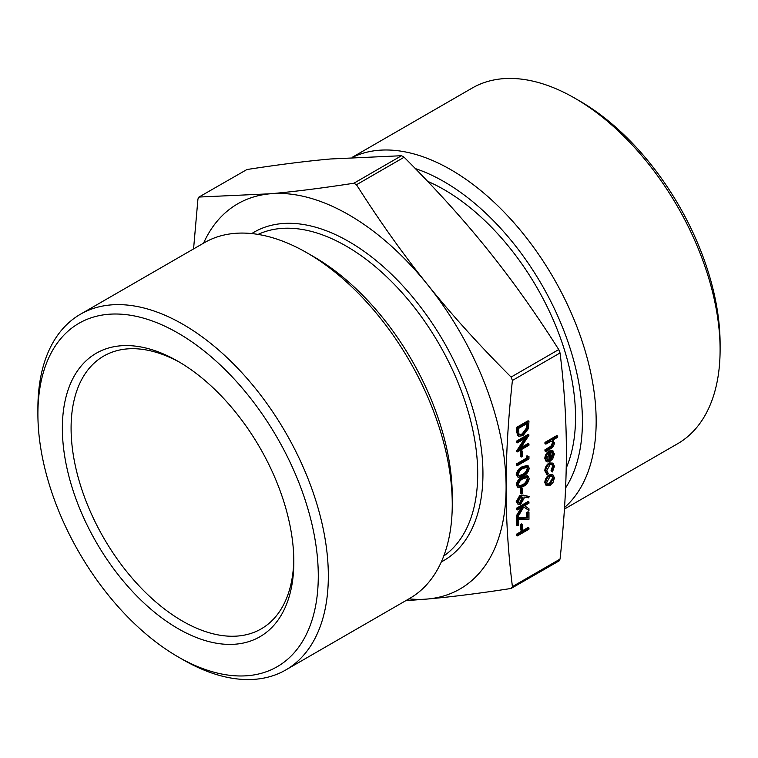 <?xml version="1.0" encoding="UTF-8"?>
<svg xmlns="http://www.w3.org/2000/svg" width="758" height="758" viewBox="0 0 758 758"><rect width="100%" height="100%" fill="white"/><g stroke="black" fill="none" stroke-linecap="round" stroke-linejoin="round"><path stroke-width="1.14" d="M516.53 534.182L528.08 527.511L528.961 528.013L528.961 529.217L517.401 535.887L516.53 535.385L516.53 534.182L517.401 534.693L528.961 528.013M520.376 524.602L521.561 523.92L522.442 524.422L522.442 529.558L521.248 530.24L520.376 529.738L520.376 524.602L521.248 525.105L522.442 524.422M526.895 517.543L526.895 512.455L528.08 511.773L528.961 512.275L528.961 519.296L518.586 519.685L518.586 525.105L517.401 525.796L516.53 525.285L516.53 517.932L526.895 517.543L527.767 518.046L527.767 512.967L526.895 512.455M528.961 510.485L523.769 506.922L517.401 517.667L517.401 516.075L522.973 506.666L517.401 509.888L516.53 509.376L516.53 508.182L528.08 501.512L528.961 502.014L528.961 503.208L524.555 505.757L528.961 508.779L528.961 510.485L523.731 506.988M517.401 517.667L516.53 517.164L516.53 515.563L521.191 507.689M518.178 504.544L516.226 501.616L519.751 495.543L523.105 495.097L529.255 496.537L528.629 497.826L523.958 496.992L524.072 498.309L520.642 504.25L518.178 504.544L517.108 502.118L520.623 496.045L523.977 495.599L529.255 496.537M518.14 477.426L516.226 474.669C517.003 470.86 519.022 468.207 522.3 466.701L527.388 465.45L529.255 468.16C528.497 471.997 526.469 474.697 523.172 476.27L518.14 477.426L517.108 475.171C517.875 471.362 519.893 468.709 523.172 467.203L528.26 465.952M546.897 485.774L545.694 482.95C545.912 479.738 547.361 477.218 550.043 475.389L553.037 474.991L554.43 477.9L553.037 482.41L550.043 485.48L546.897 485.774L546.016 485.272L544.822 482.448C545.04 479.236 546.49 476.716 549.162 474.887L552.487 474.679M552.686 440.152L554.43 442.861C554.06 445.761 552.629 447.798 550.156 448.973L545.836 451.465L545.836 450.271L551.729 446.727L553.397 443.25L552.497 441.346L551.161 441.222L545.836 444.112L544.964 443.61L544.964 442.407L556.817 435.566L557.689 436.068L557.689 437.271L552.686 440.152L553.245 440.389L552.374 439.886M545.836 451.465L544.964 450.963L544.964 449.769L550.858 446.225L552.525 442.738L552.032 441.175M193.565 248.927L197.952 198.899L199.259 197.033L270.246 193.783C294.284 191.651 322.159 188.126 353.872 183.228L356.487 184.744C379.72 221.364 403.379 254.631 427.484 284.553C451.512 314.513 479.388 345.354 511.1 377.077L512.408 380.459C508.163 419.534 506.06 455.103 506.098 487.176C506.06 519.287 508.163 552.421 512.408 586.607L511.1 588.464C479.388 593.372 451.512 596.887 427.484 599.019A222.359 128.377 -120 0 0 506.098 487.176A222.359 128.377 -120 0 0 427.484 284.553A222.359 128.377 -120 0 0 270.246 193.783A222.359 128.377 -120 0 0 203.551 243.157M558.741 560.967L560.048 559.101C564.293 520.016 566.397 484.447 566.368 452.374C566.397 420.273 564.293 387.13 560.048 352.953L558.741 349.571C535.518 312.95 511.849 279.674 487.754 249.761C463.716 219.801 435.841 188.96 404.128 157.238L401.513 155.722L330.516 158.981C306.488 161.113 278.612 164.628 246.9 169.536L198.786 197.165L246.9 169.536M547.304 460.087L548.508 460.665L548.025 462.01L546.888 461.726L545.694 458.855C545.912 455.681 547.361 453.208 550.043 451.436L553.283 451.124L552.411 450.612L549.162 450.934C546.49 452.706 545.04 455.179 544.822 458.344L546.016 461.215L546.888 461.726M551.985 450.432L554.43 453.834L552.771 458.723L549.844 461.47L548.963 460.968L548.963 453.388M552.449 471.94L551.909 471.249L553.397 466.843L552.345 464.36L550.081 464.578L546.726 470.699L548.214 473.39L547.636 474.716L545.694 471.277C545.836 467.999 547.276 465.384 549.995 463.441L553.065 463.119L554.43 466.331L552.449 471.94L551.038 470.746L552.525 466.341L551.871 464.18M546.764 474.214L544.822 470.775C544.964 467.487 546.404 464.872 549.124 462.939L553.065 463.119M518.785 436.229L517.913 435.717L516.53 431.567L516.53 427.436L528.08 420.766L528.961 421.268L528.544 428.441L523.029 435.642L518.785 436.229L517.401 432.079L517.401 427.938L528.961 421.268M528.961 444.017L528.961 445.221L517.401 451.891L526.478 437.584L517.401 442.824L516.53 442.321L516.53 441.118L528.08 434.448L528.961 435.206L519.865 449.276L528.961 444.017L528.08 443.515L520.898 447.665M517.401 451.891L516.53 451.114L524.564 438.692M520.376 451.389L521.561 450.707L522.442 451.209L522.442 456.335L521.248 457.027L520.376 456.515L520.376 451.389L521.248 451.891L522.442 451.209M526.895 455.833L528.961 456.439L528.961 458.903L517.401 465.573L516.53 465.071L516.53 463.877L526.895 457.889L526.895 455.833L528.961 456.439M518.14 487.697L516.226 484.93C517.003 481.122 519.022 478.469 522.3 476.962L527.388 475.711L529.255 478.421C528.497 482.259 526.469 484.968 523.172 486.532L518.14 487.697L517.108 485.433C517.875 481.633 519.893 478.971 523.172 477.464L528.26 476.223M520.376 488.341L521.561 487.65L522.442 488.161L522.442 493.287L521.248 493.97L520.376 493.467L520.376 488.341L521.248 488.844L522.442 488.161M293.81 559.252A157.503 90.932 60 0 1 261.216 628.875A157.503 90.932 60 0 1 103.704 537.934A157.503 90.932 60 0 1 103.713 356.071A157.503 90.932 60 0 1 180.3 362.646M720.1 349.751L720.1 343.952A198.264 114.467 -120 0 0 579.908 101.127L574.886 98.227A205.371 118.57 60 0 1 720.1 349.751A205.371 118.57 60 0 1 677.567 443.762L564.435 509.073M178.092 361.348A163.681 94.504 -120 0 0 62.355 428.175A163.681 94.504 -120 0 0 178.092 628.638A163.681 94.504 -120 0 0 293.829 561.811A163.681 94.504 -120 0 0 178.092 361.348L178.092 361.348M178.092 333.113A198.264 114.467 60 0 1 318.284 575.938A198.264 114.467 60 0 1 178.092 656.873A198.264 114.467 60 0 1 37.9 414.048A198.264 114.467 60 0 1 178.092 333.113M352.243 157.313L472.206 88.051A205.371 118.57 60 0 1 574.886 98.227L579.908 101.127M352.641 157.285A205.371 118.57 60 0 1 509.31 217.603A205.371 118.57 60 0 1 596.167 421.296A205.371 118.57 60 0 1 564.539 507.509M178.092 656.873L183.114 659.773A205.371 118.57 -120 0 0 285.794 669.949A205.371 118.57 -120 0 0 317.28 505.378A205.371 118.57 -120 0 0 183.114 324.415A205.371 118.57 -120 0 0 80.433 314.238A205.371 118.57 -120 0 0 37.9 408.249L37.9 414.048M285.794 669.949L409.727 598.394A205.371 118.57 -120 0 0 452.261 504.383A205.371 118.57 -120 0 0 307.047 252.859A205.371 118.57 -120 0 0 204.366 242.693L80.433 314.238M566.207 468.103A185.918 107.342 -120 0 0 427.616 181.314M408.922 598.858A222.359 128.377 -120 0 0 427.484 599.019L405.757 600.687M559.215 560.835L511.1 588.464M307.047 252.859L313.926 256.829A195.64 112.951 60 0 1 452.261 496.443L452.261 504.383M565.591 487.944A195.64 112.951 -120 0 0 582.419 421.296A195.64 112.951 -120 0 0 415.327 168.579M545.836 444.112L545.836 442.909L544.964 442.407M545.836 442.909L557.689 436.068M553.397 443.25L552.525 442.738M551.729 446.727L550.858 446.225M545.836 450.271L544.964 449.769M549.844 461.47L549.844 452.753L546.726 458.107L548.508 460.665L547.655 460.381M552.345 452.289L550.876 452.28L550.876 459.68L553.397 454.497L552.468 452.346M550.043 451.436L549.162 450.934M545.694 458.855L544.822 458.344M550.876 458.296L552.525 453.995L551.729 451.939M553.397 454.497L552.525 453.995M549.995 463.441L549.124 462.939M545.694 471.277L544.822 470.775M547.636 474.716L546.13 473.987M553.397 466.843L552.525 466.341M551.909 471.249L551.038 470.746M553.397 478.497L552.421 476.356L550.033 476.593L546.726 482.344L547.674 484.533L550.033 484.286L553.397 478.497L552.525 477.995L551.947 476.166M550.043 475.389L549.162 474.887M545.694 482.95L544.822 482.448M550.033 484.286L549.162 483.784L552.525 477.995M547.285 484.201L549.162 483.784M518.586 428.45L518.879 433.633L519.827 434.903L523.039 434.438L527.445 428.374L527.767 423.154L518.586 428.45M517.401 427.938L516.53 427.436M519.429 434.59L522.158 433.936L526.573 427.872L526.895 423.589M523.039 434.438L522.158 433.936M527.445 428.374L526.573 427.872M517.401 442.824L517.401 441.63L516.53 441.118M517.401 451.616L516.53 451.114M517.401 441.63L528.961 434.959M521.248 457.027L521.248 451.891M517.401 465.573L517.401 464.379L527.767 458.391L526.895 457.889M527.767 458.391L527.767 456.335M517.401 464.379L516.53 463.877M523.181 468.397C520.623 469.505 518.993 471.552 518.292 474.527L519.022 476.1L520.272 476.242L523.181 475.067C525.73 473.902 527.36 471.836 528.07 468.88L527.312 467.288L523.181 468.397M517.108 475.171L516.226 474.669M523.172 467.203L522.3 466.701M528.07 468.88L526.819 467.127M518.652 475.768L522.309 474.565C524.858 473.399 526.488 471.334 527.198 468.378M520.272 476.242L519.401 475.74M523.181 475.067L522.309 474.565M523.181 478.668C520.623 479.767 518.993 481.813 518.292 484.788L519.022 486.371L523.181 485.338C525.73 484.173 527.36 482.107 528.07 479.141L527.312 477.559L523.181 478.668M517.108 485.433L516.226 484.93M523.172 477.464L522.3 476.962M528.07 479.141L526.819 477.388M518.652 486.03L522.309 484.826C524.858 483.661 526.488 481.605 527.198 478.639M520.272 486.503L519.401 486.001M523.181 485.338L522.309 484.826M521.248 493.97L521.248 488.844M522.878 498.745L522.196 497.096L520.585 497.267L518.292 501.502L519.059 503.227L520.585 503.085L522.878 498.745L521.703 496.954M520.623 496.045L519.751 495.543M517.108 502.118L516.226 501.616M520.585 503.085L519.704 502.582L522.006 498.243M518.652 502.876L519.704 502.582M517.401 509.888L517.401 508.684L516.53 508.182M517.401 508.684L528.961 502.014M517.401 516.075L516.53 515.563M517.401 525.796L517.401 518.434L516.53 517.932M517.401 518.434L527.767 518.046M527.767 512.967L528.961 512.275M521.248 530.24L521.248 525.105M517.401 535.887L517.401 534.693M560.048 559.101L512.408 586.607M512.408 380.459L560.048 352.953M258.08 234.412A185.918 107.342 60 0 1 439.204 344.246A185.918 107.342 60 0 1 443.752 556.021M441.327 561.905A189.623 109.484 -120 0 0 443.676 341.659A189.623 109.484 -120 0 0 251.76 233.568M401.513 155.722L353.872 183.228M356.487 184.744L404.128 157.238M558.741 349.571L511.1 377.077M549.815 447.978L548.934 447.476M517.401 432.079L516.53 431.567M527.767 424.092L526.962 423.618M523.977 495.599L523.105 495.097"/></g></svg>
